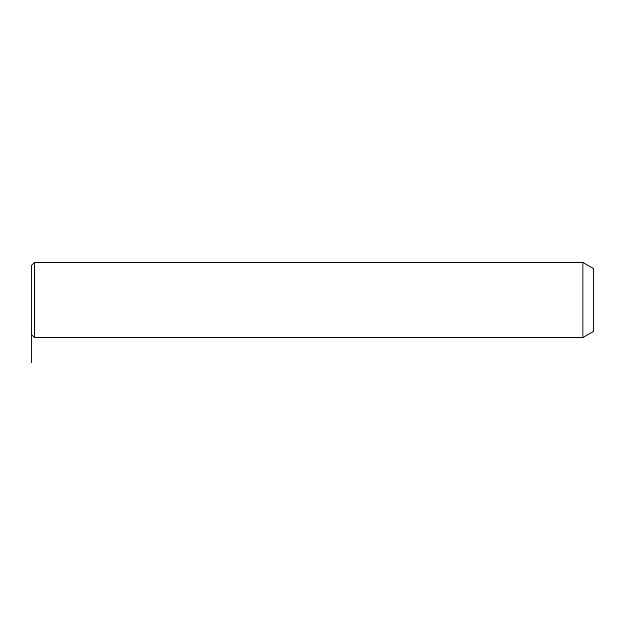 <?xml version="1.0" encoding="UTF-8"?>
<svg xmlns="http://www.w3.org/2000/svg" width="625" height="625" viewBox="0 0 625 625"><rect width="100%" height="100%" fill="white"/><g stroke="black" fill="none" stroke-linecap="round" stroke-linejoin="round"><path stroke-width="0.94" d="M31.25 283.523L31.25 265.625L34.375 262.5L34.375 337.5L31.25 334.375L31.25 283.523M582.922 262.5L593.75 268.75L593.75 331.25L582.922 337.5L582.922 262.5L34.375 262.5M31.25 334.375L31.25 362.5M582.922 337.5L34.375 337.5"/></g></svg>
